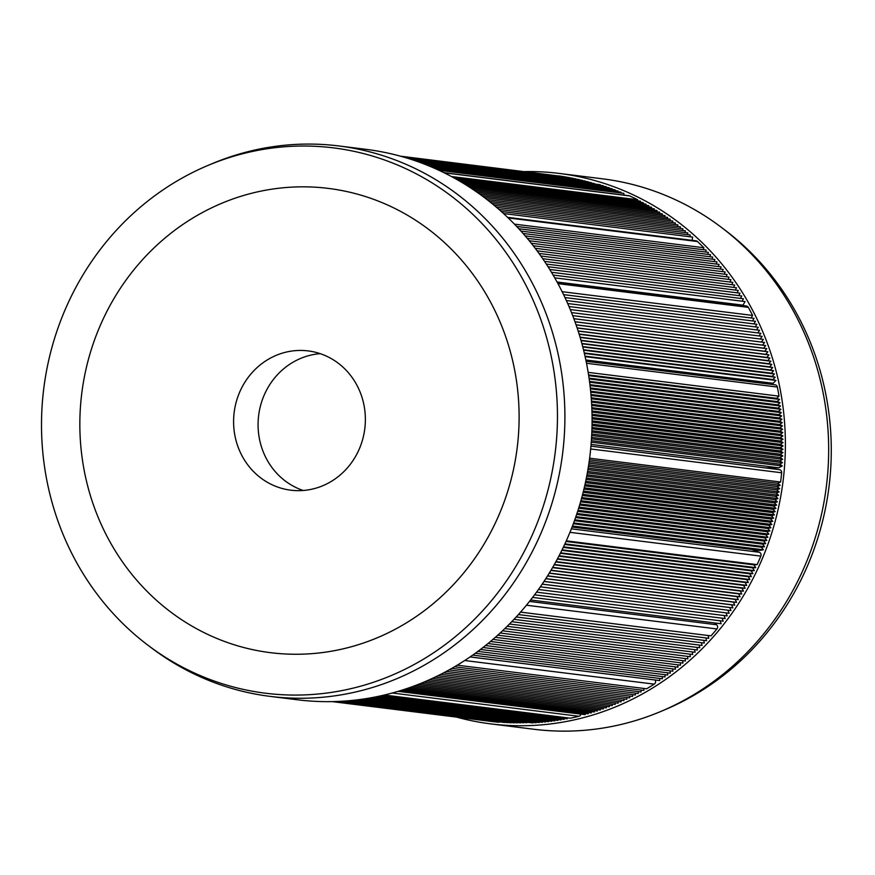 <?xml version="1.0" encoding="UTF-8"?>
<svg xmlns="http://www.w3.org/2000/svg" width="875" height="875" viewBox="0 0 875 875"><rect width="100%" height="100%" fill="white"/><g stroke="black" fill="none" stroke-linecap="round" stroke-linejoin="round"><path stroke-width="1.31" d="M326.889 188.223A233.931 219.406 -82.9 0 0 81.659 394.22A233.931 219.406 -82.9 0 0 270.55 652.684A233.931 219.406 -82.9 0 0 517.202 447.683A233.931 219.406 -82.9 0 0 328.409 188.409A233.931 219.406 -82.9 0 0 326.889 188.223A233.931 219.406 97.1 0 1 328.409 188.409A233.931 219.406 97.1 0 1 517.3 446.873A233.931 219.406 97.1 0 1 272.07 652.859A233.931 219.406 97.1 0 1 270.55 652.684A233.931 219.406 97.1 0 1 81.659 394.22A233.931 219.406 97.1 0 1 326.889 188.223M307.705 350.853A70.175 65.822 -82.9 0 0 234.139 412.65A70.175 65.822 -82.9 0 0 290.795 490.186A70.175 65.822 -82.9 0 0 364.798 428.684A70.175 65.822 -82.9 0 0 308.164 350.908A70.175 65.822 -82.9 0 0 307.705 350.853M320.25 353.664A70.175 65.822 -82.9 0 0 258.65 415.45A70.175 65.822 -82.9 0 0 303.198 490.481M559.289 173.436L602.58 178.828A277.353 260.127 97.1 0 1 721.47 227.445A277.353 260.127 97.1 0 1 727.978 670.206A277.353 260.127 97.1 0 1 661.161 711.32A277.353 260.127 97.1 0 1 533.969 729.269L490.678 723.866A277.353 260.127 -82.9 0 0 684.688 664.803A277.353 260.127 -82.9 0 0 776.355 372.127A277.353 260.127 -82.9 0 0 559.289 173.436A277.353 260.127 -82.9 0 0 524.541 171.598M661.161 711.32L665.328 709.559A274.772 257.709 -82.9 0 0 731.522 668.817A274.772 257.709 -82.9 0 0 725.08 230.169L721.47 227.445M456.542 717.117A277.353 260.127 -82.9 0 0 490.678 723.866M147.7 645.05L151.309 647.773A277.353 260.127 -82.9 0 0 270.2 696.391A277.353 260.127 -82.9 0 0 562.636 453.348A277.353 260.127 -82.9 0 0 338.811 145.95A277.353 260.127 -82.9 0 0 337.006 145.731A277.353 260.127 -82.9 0 0 211.619 163.898L207.452 165.659A274.772 257.709 97.1 0 1 331.68 147.667A274.772 257.709 97.1 0 1 539.339 517.584A274.772 257.709 97.1 0 1 147.7 645.05A274.772 257.709 97.1 0 1 43.75 388.675A274.772 257.709 97.1 0 1 207.452 165.659M338.811 145.95L366.002 149.341A277.353 260.127 97.1 0 1 589.816 456.728A277.353 260.127 97.1 0 1 297.391 699.781L270.2 696.391M499.384 722.061A2.898 2.723 97.1 0 1 498.269 722.203A274.87 257.797 97.1 0 1 490.984 721.405L332.139 701.608M539.438 721.973L539.153 722.586L357.022 699.88M536.288 722.225L536.014 722.794L354.495 700.175M533.138 722.444L532.875 722.969L352.034 700.438M530.02 722.619L349.562 700.667M526.837 722.761L347.331 700.853M523.688 722.837L345.122 701.028M520.527 722.892L343.011 701.17M517.409 722.903L340.933 701.291M514.248 722.892L339.117 701.378M511.055 722.816L337.531 701.455M507.916 722.684L336.055 701.509M504.766 722.531L334.786 701.553M580.967 714.131A2.898 2.723 97.1 0 1 578.9 716.275A274.87 257.797 97.1 0 1 570.314 718.2L384.322 695.023M567.558 717.861L567.219 718.823L381.489 695.669M564.452 718.473L564.123 719.403L378.667 696.281M561.345 719.053L561.017 719.939L375.867 696.861M558.228 719.589L557.9 720.442L373.089 697.408M555.111 720.092L554.783 720.902L370.333 697.9M551.983 720.552L551.666 721.317L367.598 698.37M548.855 720.967L548.538 721.689L364.897 698.797M545.716 721.339L545.409 722.028L362.228 699.202M542.577 721.678L542.281 722.323L359.603 699.552M618.308 701.575L618.078 703.183L429.527 679.678M615.387 702.844L615.147 704.419L426.694 680.925M612.456 704.08L612.205 705.611L423.861 682.139M609.525 705.283L609.273 706.781L421.006 683.32M606.561 706.442L606.266 707.897L418.162 684.447M603.564 707.558L603.28 708.98L415.297 685.552M600.578 708.641L600.283 710.019L412.442 686.612M597.592 709.691L597.308 711.036L409.555 687.641M594.595 710.697L594.289 711.998L406.689 688.625M591.555 711.659L591.227 712.928L403.834 689.566M588.503 712.589L588.186 713.814L400.958 690.473M585.462 713.475L585.145 714.656L398.103 691.348M470.072 656.939L655.145 680.006A2.898 2.723 97.1 0 1 654.248 684.141A274.87 257.797 97.1 0 1 646.603 688.789L457.242 665.186M643.902 688.45L643.825 690.397L454.53 666.794M641.123 690.058L641.036 691.961L451.806 668.369M638.334 691.622L638.214 693.492L449.061 669.911M635.523 693.153L635.392 694.991L446.305 671.42M632.691 694.652L632.538 696.445L443.537 672.886M629.847 696.106L629.683 697.867L440.759 674.319M626.992 697.528L626.806 699.245L437.97 675.719M624.116 698.917L623.908 700.602L435.17 677.075M621.217 700.263L621.009 701.914L432.348 678.398M687.509 656.348L687.903 658.864L497.777 635.173M685.103 658.514L685.453 660.997L495.359 637.306M682.664 660.658L682.981 663.108L492.931 639.417M680.214 662.758L680.531 665.175L490.481 641.484M677.742 664.825L677.972 667.209L487.998 643.53M675.205 666.87L675.434 669.222L485.505 645.542M672.678 668.872L672.875 671.191L482.978 647.522M670.13 670.852L670.327 673.138L480.452 649.469M667.581 672.788L667.723 675.041L477.892 651.383M664.967 674.702L665.055 676.922L475.311 653.264M662.32 676.572L662.408 678.759L472.708 655.113M659.684 678.42L659.75 680.553L470.105 656.917M714.372 622.913L716.603 624.75A2.898 2.723 97.1 0 1 716.942 628.95A274.87 257.797 97.1 0 1 710.992 635.873L520.559 612.128M708.061 635.502L708.794 638.302L518.394 614.567M705.884 637.941L706.584 640.697L516.206 616.973M703.686 640.336L704.331 643.07L513.986 619.347M701.455 642.72L702.067 645.422L511.744 621.698M699.191 645.061L699.77 647.741L509.48 624.017M696.905 647.38L697.441 650.027L507.183 626.303M694.597 649.666L695.1 652.28L504.864 628.567M692.267 651.93L692.727 654.5L502.523 630.798M689.905 654.15L690.32 656.698L500.161 632.997M751.964 549.489L759.303 552.256A2.898 2.723 97.1 0 1 760.845 556.117A274.87 257.797 97.1 0 1 757.159 564.627L754.042 564.889L755.77 567.645L752.653 567.875L754.348 570.642L751.22 570.839L752.894 573.628L749.766 573.781L751.406 576.592L748.278 576.702L749.886 579.534L746.758 579.611L748.333 582.466L745.194 582.498L746.736 585.375L743.608 585.364L745.117 588.263L741.989 588.208L743.466 591.128L740.337 591.041L741.77 593.972L738.653 593.841L740.053 596.794L736.936 596.619L738.303 599.605L735.186 599.386L736.553 602.361L733.436 602.109L734.705 605.139L731.598 604.844L732.867 607.873L729.75 607.534L730.986 610.586L727.88 610.203L729.116 613.255L538.475 589.488M726.031 612.872L727.18 615.913L536.55 592.156M724.117 615.53L725.178 618.57L534.592 594.814M722.127 618.188L723.188 621.173L532.623 597.428M720.158 620.802L721.164 623.755L530.622 600.009M727.88 610.203L540.345 586.83M730.986 610.586L540.345 586.819M729.75 607.534L542.172 584.15M732.867 607.873L542.205 584.106M731.598 604.844L543.977 581.459M734.705 605.139L544.031 581.372M733.436 602.109L545.759 578.714M736.553 602.361L545.847 578.594M735.186 599.386L547.498 575.991M738.303 599.605L547.597 575.827M736.936 596.619L549.216 573.223M740.053 596.794L549.336 573.027M738.653 593.841L550.9 570.434M741.77 593.972L551.042 570.205M740.337 591.041L552.552 567.634M743.466 591.128L552.716 567.35M741.989 588.208L554.17 564.802M745.117 588.263L554.356 564.484M743.608 585.364L555.767 561.947M746.736 585.375L555.964 561.597M745.194 582.498L557.331 559.081M748.333 582.466L557.539 558.688M746.758 579.611L558.862 556.194M749.886 579.534L559.081 555.756M748.278 576.702L560.35 553.284M751.406 576.592L560.591 552.814M749.766 573.781L561.816 550.353M752.894 573.628L562.067 549.839M751.22 570.839L563.259 547.4M754.348 570.642L563.511 546.853M752.653 567.875L564.659 544.436M755.77 567.645L564.933 543.856M754.042 564.889L566.027 541.461M757.159 564.627L566.3 540.837M779.067 469.623A2.898 2.723 97.1 0 1 781.659 472.773A274.87 257.797 97.1 0 1 780.609 482.027L777.7 483.306L780.161 485.341L777.241 486.587L779.669 488.644L776.737 489.858L779.144 491.947L776.202 493.117L778.586 495.239L775.622 496.377L777.984 498.531L775.009 499.625L777.35 501.812L774.364 502.873L776.672 505.083L773.675 506.1L775.961 508.353L772.953 509.327L775.217 511.613L772.198 512.553L774.43 514.861L771.4 515.758L773.598 518.098L770.569 518.952L772.745 521.325L769.694 522.145L771.87 524.508L768.819 525.295L770.908 527.745L767.845 528.489L769.945 530.939L766.872 531.639L768.939 534.122L765.855 534.778L767.922 537.261L764.837 537.884L766.839 540.411L763.755 541.002L765.702 543.583L762.606 544.13L764.553 546.711L761.458 547.214L763.372 549.817L759.566 550.43L572.075 527.067M763.372 549.817L572.469 526.017M761.458 547.214L573.333 523.764M764.553 546.711L573.65 522.922M762.606 544.13L574.47 520.68M765.702 543.583L574.788 519.783M763.755 541.002L575.586 517.552M766.839 540.411L575.903 516.622M764.837 537.884L576.658 514.434M767.922 537.261L576.975 513.461M765.855 534.778L577.675 511.328M768.939 534.122L578.003 510.322M766.872 531.639L578.681 508.189M769.945 530.939L579.009 507.139M767.845 528.489L579.644 505.028M770.908 527.745L579.972 503.945M768.819 525.295L580.584 501.834M771.87 524.508L580.902 500.708M769.694 522.145L581.47 498.684M772.745 521.325L581.787 497.525M770.569 518.952L582.334 495.491M773.598 518.098L582.641 494.288M771.4 515.758L583.155 492.297M774.43 514.861L583.461 491.05M772.198 512.553L583.942 489.081M775.217 511.613L584.248 487.802M772.953 509.327L584.697 485.866M775.961 508.353L584.992 484.553M773.675 506.1L585.419 482.639M776.672 505.083L585.703 481.283M774.364 502.873L586.097 479.402M777.35 501.812L586.381 478.013M775.009 499.625L586.742 476.164M777.984 498.531L587.016 474.731M775.622 496.377L587.344 472.905M778.586 495.239L587.606 471.439M776.202 493.117L587.923 469.645M779.144 491.947L588.175 468.147M776.737 489.858L588.459 466.386M779.669 488.644L588.7 464.844M777.241 486.587L588.952 463.116M780.161 485.341L589.181 461.53M777.7 483.306L589.422 459.834M780.609 482.027L589.63 458.216M586.119 361.277L775.053 384.825A2.898 2.723 97.1 0 1 777.35 387.056A274.87 257.797 97.1 0 1 779.034 396.156L776.628 398.333L779.57 399.438L777.142 401.581L780.062 402.73L777.613 404.841L780.522 406.033L778.039 408.1L780.938 409.336L778.444 411.381L781.32 412.639L778.794 414.652L781.67 415.953L779.122 417.933L781.966 419.278L779.406 421.225L782.239 422.603L779.647 424.517L782.469 425.928L779.855 427.809L782.655 429.253L780.03 431.102L782.808 432.589L780.161 434.405L782.928 435.925L780.259 437.708L783.027 439.228L780.336 440.978L783.048 442.608L780.336 444.314L783.048 445.944L780.314 447.628L783.005 449.291L780.259 450.931L782.95 452.594L780.183 454.202L782.83 455.941L780.052 457.505L782.666 459.309L779.866 460.841L782.469 462.645L779.658 464.144L782.25 465.97L778.783 467.808L765.778 467.95M782.25 465.97L591.27 442.17M778.783 467.808L591.095 444.412M779.658 464.144L591.38 440.672M782.469 462.645L591.5 438.845M779.866 460.841L591.587 437.38M782.666 459.309L591.697 435.509M780.052 457.505L591.762 434.033M782.83 455.941L591.85 432.13M780.183 454.202L591.905 430.73M782.95 452.594L591.959 428.794M780.259 450.931L592.003 427.459M783.005 449.291L592.047 425.491M780.314 447.628L592.058 424.156M783.048 445.944L592.08 422.144M780.336 444.314L592.091 420.853M783.048 442.608L592.091 418.808M780.336 440.978L592.08 417.517M783.027 439.228L592.047 415.428M780.259 437.708L592.025 414.247M782.928 435.925L591.981 412.125M780.161 434.405L591.948 410.944M782.808 432.589L591.872 408.789M780.03 431.102L591.817 407.652M782.655 429.253L591.719 405.464M779.855 427.809L591.664 404.348M782.469 425.928L591.533 402.128M779.647 424.517L591.467 401.056M782.239 422.603L591.314 398.803M779.406 421.225L591.237 397.775M781.966 419.278L591.052 395.478M779.122 417.933L590.964 394.483M781.67 415.953L590.756 392.164M778.794 414.652L590.658 391.202M781.32 412.639L590.417 388.85M778.444 411.381L590.319 387.931M780.938 409.336L590.045 385.536M778.039 408.1L589.936 384.661M780.522 406.033L589.63 382.233M777.613 404.841L589.52 381.391M780.062 402.73L589.181 378.941M777.142 401.581L589.061 378.142M779.57 399.438L588.689 375.648M776.628 398.333L588.58 374.894M779.034 396.156L588.175 372.367M572.709 315.634L763.328 339.391L761.414 342.059L764.52 342.464L762.573 345.111L765.669 345.559L763.689 348.173L766.784 348.666L764.772 351.247L767.867 351.783L765.822 354.342L768.917 354.878L766.85 357.416L769.912 358.061L767.823 360.577L770.886 361.222L768.764 363.705L771.816 364.394L769.672 366.855L772.723 367.544L770.547 369.972L773.587 370.737L771.378 373.144L774.397 373.986L772.166 376.359L775.184 377.212L772.931 379.553L775.939 380.428L773.161 383.305L770.492 384.256M557.298 282.417L746.342 305.988A2.898 2.723 97.1 0 1 748.344 307.377A274.87 257.797 97.1 0 1 752.588 315.427L751.089 317.986M563.577 294.623L754.053 318.358L752.5 320.939M564.987 297.566L755.486 321.311L753.878 323.903M566.355 300.53L756.875 324.286L755.223 326.889M567.7 303.516L758.242 327.272L756.525 329.897M569.002 306.523L759.566 330.28L757.794 332.916M570.27 309.542L760.856 333.298L759.03 335.956M571.506 312.583L762.114 336.339L760.233 339.008M775.939 380.428L585.123 356.65M773.161 383.305L585.834 359.964M772.931 379.553L585.003 356.136M775.184 377.212L584.391 353.423M772.166 376.359L584.27 352.942M774.397 373.986L583.614 350.208M771.378 373.144L583.494 349.727M773.587 370.737L582.783 346.959M770.547 369.972L582.684 346.555M772.723 367.544L581.941 343.766M769.672 366.855L581.853 343.438M771.816 364.394L581.066 340.616M768.764 363.705L580.978 340.298M770.886 361.222L580.147 337.444M767.823 360.577L580.059 337.17M769.912 358.061L579.195 334.294M766.85 357.416L579.108 334.009M768.917 354.878L578.189 331.1M765.822 354.342L578.134 330.947M767.867 351.783L577.172 328.016M764.772 351.247L577.117 327.863M766.784 348.666L576.111 324.898M763.689 348.173L576.067 324.789M765.669 345.559L575.006 321.792M762.573 345.111L574.984 321.727M764.52 342.464L573.88 318.708M761.414 342.059L573.869 318.686M752.588 315.427L562.144 291.692M535.183 248.27L725.123 271.95L724.314 274.17M537.108 250.841L727.081 274.52L726.239 276.773M539 253.433L729.028 277.113L728.153 279.355M540.837 256.003L730.931 279.694L729.991 282.034M542.708 258.694L732.812 282.384L731.839 284.703M544.523 261.352L734.65 285.053L733.644 287.394M546.306 264.053L736.466 287.755L735.438 290.073M548.023 266.722L738.248 290.434L737.155 292.819M549.741 269.456L739.998 293.18L738.85 295.619M551.458 272.267L741.727 295.98L740.545 298.408M553.12 275.045L743.411 298.769L742.197 301.208M554.739 277.845L745.062 301.569L742.809 305.539M507.62 217.339L696.008 240.822A2.898 2.723 97.1 0 1 697.462 241.522A274.87 257.797 97.1 0 1 703.872 247.745L703.402 249.692M516.633 226.417L706.114 250.031L705.622 252.022M518.798 228.736L708.345 252.361L707.809 254.373M520.942 231.077L710.533 254.713L709.975 256.747M523.053 233.45L712.709 257.086L712.108 259.153M525.142 235.856L714.842 259.492L714.219 261.592M527.198 238.284L716.953 261.931L716.297 264.053M529.244 240.734L719.042 264.392L718.342 266.547M531.245 243.228L721.098 266.886L720.366 269.062M533.225 245.733L723.122 269.402L722.356 271.6M743.247 305.2L557.069 282.002M703.872 247.745L514.445 224.131M476.995 192.205L664.978 215.633L664.902 217.087M479.489 193.977L667.603 217.427L667.516 218.903M481.972 195.781L670.206 219.242L670.097 220.719M484.389 197.575L672.777 221.058L672.645 222.644M486.905 199.489L675.358 222.983L675.205 224.569M489.333 201.403L677.895 224.908L677.72 226.516M491.761 203.339L680.422 226.855L680.225 228.473M494.113 205.275L682.894 228.802L682.675 230.486M496.497 207.288L685.366 230.825L685.114 232.575M498.903 209.366L687.827 232.914L687.553 234.664M501.244 211.433L690.255 234.992L689.959 236.775M503.562 213.533L692.639 237.103L692.103 240.341M443.898 172.659L628.961 195.727A2.898 2.723 97.1 0 1 629.705 195.934A274.87 257.797 97.1 0 1 637.634 199.719L637.7 200.812M454.005 177.909L640.445 201.152L640.511 202.278M456.586 179.353L643.245 202.617L643.289 203.777M459.167 180.83L646.034 204.116L646.067 205.319M461.738 182.339L648.791 205.658L648.812 206.894M464.308 183.892L651.536 207.233L651.547 208.502M466.867 185.489L654.27 208.841L654.259 210.153M469.416 187.108L656.972 210.492L656.95 211.838M471.953 188.77L659.663 212.166L659.619 213.544M474.48 190.477L662.331 213.883L662.277 215.305M637.634 199.719L451.413 176.509M412.727 159.895L591.248 182.591M414.837 160.606L594.278 183.466M417.025 161.372L597.297 184.341M419.18 162.138L600.163 184.702L600.294 185.314M421.619 163.034L603.192 185.675L603.312 186.298M424.003 163.942L606.178 186.648L606.298 187.316M426.431 164.894L609.153 187.677L609.273 188.344M428.794 165.856L612.084 188.705L612.216 189.448M431.298 166.895L615.038 189.798L615.158 190.608M433.891 168.022L617.991 190.969L618.111 191.789M436.428 169.148L620.922 192.139L621.031 193.003M438.977 170.308L623.809 193.353L624.039 195.114M558.983 175.897A274.87 257.797 97.1 0 1 560.372 176.072L558.983 175.897M400.422 156.177L563.511 176.575M400.947 156.319L566.628 177.089M401.734 156.537L569.734 177.636M402.752 156.822L572.83 178.227M403.998 157.183L575.925 178.861M405.431 157.609L579.009 179.528M407.05 158.091L582.083 180.228M408.811 158.637L585.145 180.983M410.714 159.239L588.208 181.77M332.916 701.597L498.269 722.203M392.252 693.011L578.9 716.275M464.712 660.516L654.248 684.141M526.444 605.216L716.942 628.95M716.603 624.75L529.495 601.431M569.964 532.328L760.845 556.117M759.303 552.256L571.375 528.828M590.68 448.963L781.659 472.773M586.513 363.267L777.35 387.056M557.966 283.642L748.344 307.377M508.233 217.93L697.462 241.522M444.216 172.823L629.705 195.934M779.308 469.634L590.942 446.163"/></g></svg>
